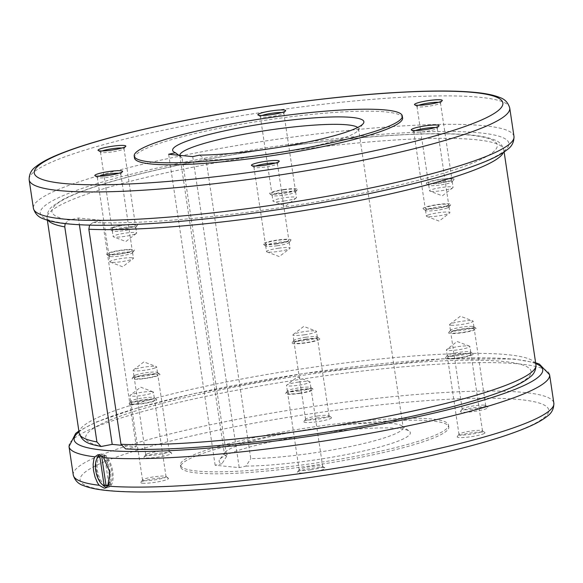 <?xml version="1.0" encoding="UTF-8"?>
<svg xmlns="http://www.w3.org/2000/svg" width="583" height="583" viewBox="0 0 583 583"><rect width="100%" height="100%" fill="white"/><g stroke="black" fill="none" stroke-linecap="round" stroke-linejoin="round"><path stroke-width="0.44" stroke-dasharray="2.92 2.19" d="M402.605 117.941A135.54 18 -8.5 0 0 203.569 131.59A135.54 18 -8.5 0 0 134.505 158.008M379.431 451.41A135.54 18 171.5 0 1 180.395 465.059A135.54 18 171.5 0 1 249.458 438.649A135.54 18 171.5 0 1 448.495 424.992A135.54 18 171.5 0 1 379.431 451.41M379.722 453.377A135.54 18 171.5 0 1 180.694 467.034A135.54 18 171.5 0 1 249.757 440.617A135.54 18 171.5 0 1 448.786 426.96A135.54 18 171.5 0 1 379.722 453.377M102.79 446.469A225.14 29.893 171.5 0 1 200.472 394.086A225.14 29.893 171.5 0 1 503.224 361.438A225.14 29.893 171.5 0 1 416.357 415.271A225.14 29.893 171.5 0 1 126.854 448.83L136.284 446.738L121.213 445.259M125.666 448.932L126.854 448.83M93.025 222.473A225.14 29.893 -8.5 0 0 382.528 188.914A225.14 29.893 -8.5 0 0 469.388 135.081A225.14 29.893 -8.5 0 0 166.643 167.729A225.14 29.893 -8.5 0 0 68.962 220.112L78.384 218.013L102.455 220.381L93.025 222.473L89.593 225.133M65.143 223.588L68.962 220.112M178.777 155.253L182.049 157.694L226.67 456.285A90.358 11.995 171.5 0 1 224.448 454.15A90.358 11.995 171.5 0 1 225.016 452.444A90.358 11.995 171.5 0 1 296.426 431.449A90.358 11.995 171.5 0 1 391.995 423.447A90.358 11.995 171.5 0 1 402.132 425.969A90.358 11.995 171.5 0 1 403.181 427.441A90.358 11.995 171.5 0 1 348.918 446.797A90.358 11.995 171.5 0 1 250.741 458.646L206.112 160.055L199.51 155.114M182.049 157.694A90.358 11.995 171.5 0 1 180.868 157.031A90.358 11.995 171.5 0 1 179.819 155.559A90.358 11.995 171.5 0 1 179.804 155.348M245.982 466.109A96.683 12.841 -8.5 0 0 357.321 452.372A96.683 12.841 -8.5 0 0 409.244 431.136A96.683 12.841 -8.5 0 0 398.393 428.432A96.683 12.841 -8.5 0 0 296.142 436.995A96.683 12.841 -8.5 0 0 219.725 459.455A96.683 12.841 -8.5 0 0 221.919 463.747L215.142 465.249L239.205 467.617L245.982 466.109L250.741 458.646M226.67 456.285L221.919 463.747M131.94 257.773A11.879 1.581 171.5 0 1 133.412 258.298A11.879 1.581 171.5 0 1 133.143 258.706A11.879 1.581 171.5 0 1 123.363 261.381A11.879 1.581 171.5 0 1 111.375 262.335A11.879 1.581 171.5 0 1 110.282 262.124A11.879 1.581 171.5 0 1 109.903 261.811A11.879 1.581 171.5 0 1 118.604 258.961A11.879 1.581 171.5 0 1 131.94 257.773M110.515 256.593A11.879 1.581 171.5 0 1 109.189 256.258A11.879 1.581 171.5 0 1 109.05 256.068A11.879 1.581 171.5 0 1 117.744 253.219A11.879 1.581 171.5 0 1 131.08 252.031A11.879 1.581 171.5 0 1 132.552 252.556A11.879 1.581 171.5 0 1 132.479 252.782A11.879 1.581 171.5 0 1 123.086 255.543A11.879 1.581 171.5 0 1 110.515 256.593M108.321 254.88A14.058 1.866 171.5 0 1 106.74 254.487A14.058 1.866 171.5 0 1 115.973 251.054A14.058 1.866 171.5 0 1 132.64 249.48A14.058 1.866 171.5 0 1 134.294 250.369A14.058 1.866 171.5 0 1 123.188 253.634A14.058 1.866 171.5 0 1 108.321 254.88M118.823 173.26A11.879 1.581 171.5 0 1 119.311 173.297A11.879 1.581 171.5 0 1 120.783 173.821A11.879 1.581 171.5 0 1 120.71 174.047A11.879 1.581 171.5 0 1 111.317 176.809A11.879 1.581 171.5 0 1 98.753 177.859A11.879 1.581 171.5 0 1 97.419 177.531A11.879 1.581 171.5 0 1 97.281 177.334A11.879 1.581 171.5 0 1 98.993 176.226M110.202 254.465A11.879 1.581 171.5 0 1 108.729 253.94A11.879 1.581 171.5 0 1 117.423 251.091A11.879 1.581 171.5 0 1 130.76 249.896A11.879 1.581 171.5 0 1 132.232 250.428A11.879 1.581 171.5 0 1 123.538 253.27A11.879 1.581 171.5 0 1 110.202 254.465M134.95 234.133A11.879 1.581 171.5 0 1 123.195 236.611A11.879 1.581 171.5 0 1 113.496 236.858A11.879 1.581 171.5 0 1 113.124 236.545A11.879 1.581 171.5 0 1 114.8 235.445A11.879 1.581 171.5 0 1 127.903 232.799A11.879 1.581 171.5 0 1 136.626 233.032A11.879 1.581 171.5 0 1 136.356 233.44A11.879 1.581 171.5 0 1 134.95 234.133M113.94 229.702A11.879 1.581 171.5 0 1 127.043 227.057A11.879 1.581 171.5 0 1 135.766 227.29A11.879 1.581 171.5 0 1 135.693 227.516A11.879 1.581 171.5 0 1 134.09 228.39A11.879 1.581 171.5 0 1 121.752 230.941A11.879 1.581 171.5 0 1 112.402 230.992A11.879 1.581 171.5 0 1 112.264 230.802A11.879 1.581 171.5 0 1 113.94 229.702M111.783 227.691A14.058 1.866 171.5 0 1 128.173 224.47A14.058 1.866 171.5 0 1 137.508 225.104A14.058 1.866 171.5 0 1 135.613 226.138A14.058 1.866 171.5 0 1 121.024 229.155A14.058 1.866 171.5 0 1 109.961 229.221A14.058 1.866 171.5 0 1 111.783 227.691M122.044 147.995A11.879 1.581 171.5 0 1 124.004 148.556A11.879 1.581 171.5 0 1 123.924 148.782A11.879 1.581 171.5 0 1 122.321 149.656A11.879 1.581 171.5 0 1 109.99 152.207A11.879 1.581 171.5 0 1 100.633 152.265A11.879 1.581 171.5 0 1 100.495 152.068A11.879 1.581 171.5 0 1 102.178 150.968A11.879 1.581 171.5 0 1 102.207 150.961M113.627 227.574A11.879 1.581 171.5 0 1 126.73 224.929A11.879 1.581 171.5 0 1 135.445 225.162A11.879 1.581 171.5 0 1 133.769 226.255A11.879 1.581 171.5 0 1 120.666 228.9A11.879 1.581 171.5 0 1 111.943 228.674A11.879 1.581 171.5 0 1 113.627 227.574M284.511 200.938A11.879 1.581 171.5 0 1 273.34 201.383A11.879 1.581 171.5 0 1 272.961 201.069A11.879 1.581 171.5 0 1 284.919 197.688A11.879 1.581 171.5 0 1 296.463 197.557A11.879 1.581 171.5 0 1 296.2 197.965A11.879 1.581 171.5 0 1 284.511 200.938M284.067 191.945A11.879 1.581 171.5 0 1 295.61 191.814A11.879 1.581 171.5 0 1 295.53 192.04A11.879 1.581 171.5 0 1 283.651 195.196A11.879 1.581 171.5 0 1 272.239 195.516A11.879 1.581 171.5 0 1 272.108 195.327A11.879 1.581 171.5 0 1 284.067 191.945M283.783 189.519A14.058 1.866 171.5 0 1 297.352 189.628A14.058 1.866 171.5 0 1 283.294 193.359A14.058 1.866 171.5 0 1 269.798 193.745A14.058 1.866 171.5 0 1 283.783 189.519M281.88 112.519A11.879 1.581 171.5 0 1 283.841 113.08A11.879 1.581 171.5 0 1 283.768 113.306A11.879 1.581 171.5 0 1 271.882 116.462A11.879 1.581 171.5 0 1 260.477 116.782A11.879 1.581 171.5 0 1 260.339 116.593A11.879 1.581 171.5 0 1 262.044 115.478M283.746 189.81A11.879 1.581 171.5 0 1 295.289 189.679A11.879 1.581 171.5 0 1 283.331 193.06A11.879 1.581 171.5 0 1 271.787 193.192A11.879 1.581 171.5 0 1 283.746 189.81M431.056 191.384A11.879 1.581 171.5 0 1 429.962 191.173A11.879 1.581 171.5 0 1 429.591 190.86A11.879 1.581 171.5 0 1 438.285 188.01A11.879 1.581 171.5 0 1 451.621 186.815A11.879 1.581 171.5 0 1 453.093 187.347A11.879 1.581 171.5 0 1 452.823 187.755A11.879 1.581 171.5 0 1 443.044 190.43A11.879 1.581 171.5 0 1 431.056 191.384M450.761 181.073A11.879 1.581 171.5 0 1 452.233 181.605A11.879 1.581 171.5 0 1 452.16 181.823A11.879 1.581 171.5 0 1 442.767 184.585A11.879 1.581 171.5 0 1 430.203 185.642A11.879 1.581 171.5 0 1 428.869 185.307A11.879 1.581 171.5 0 1 428.731 185.117A11.879 1.581 171.5 0 1 437.425 182.268A11.879 1.581 171.5 0 1 450.761 181.073M452.321 178.529A14.058 1.866 171.5 0 1 453.975 179.418A14.058 1.866 171.5 0 1 442.869 182.683A14.058 1.866 171.5 0 1 428.002 183.929A14.058 1.866 171.5 0 1 426.421 183.536A14.058 1.866 171.5 0 1 435.654 180.103A14.058 1.866 171.5 0 1 452.321 178.529M438.503 102.302A11.879 1.581 171.5 0 1 438.992 102.346A11.879 1.581 171.5 0 1 440.464 102.87A11.879 1.581 171.5 0 1 440.391 103.096A11.879 1.581 171.5 0 1 430.997 105.851A11.879 1.581 171.5 0 1 418.434 106.908A11.879 1.581 171.5 0 1 417.1 106.572A11.879 1.581 171.5 0 1 416.962 106.383A11.879 1.581 171.5 0 1 418.674 105.268M450.44 178.945A11.879 1.581 171.5 0 1 451.912 179.469A11.879 1.581 171.5 0 1 443.218 182.319A11.879 1.581 171.5 0 1 429.882 183.507A11.879 1.581 171.5 0 1 428.41 182.982A11.879 1.581 171.5 0 1 437.104 180.132A11.879 1.581 171.5 0 1 450.44 178.945M428.046 215.025A11.879 1.581 171.5 0 1 441.149 212.38A11.879 1.581 171.5 0 1 449.872 212.613A11.879 1.581 171.5 0 1 449.61 213.021A11.879 1.581 171.5 0 1 448.196 213.713A11.879 1.581 171.5 0 1 436.441 216.191A11.879 1.581 171.5 0 1 426.749 216.439A11.879 1.581 171.5 0 1 426.37 216.125A11.879 1.581 171.5 0 1 428.046 215.025M447.336 207.963A11.879 1.581 171.5 0 1 435.005 210.521A11.879 1.581 171.5 0 1 425.648 210.572A11.879 1.581 171.5 0 1 425.51 210.383A11.879 1.581 171.5 0 1 427.193 209.282A11.879 1.581 171.5 0 1 440.296 206.637A11.879 1.581 171.5 0 1 449.019 206.87A11.879 1.581 171.5 0 1 448.939 207.089A11.879 1.581 171.5 0 1 447.336 207.963M448.866 205.719A14.058 1.866 171.5 0 1 434.269 208.736A14.058 1.866 171.5 0 1 423.207 208.801A14.058 1.866 171.5 0 1 425.029 207.271A14.058 1.866 171.5 0 1 441.426 204.05A14.058 1.866 171.5 0 1 450.761 204.684A14.058 1.866 171.5 0 1 448.866 205.719M435.29 127.575A11.879 1.581 171.5 0 1 437.25 128.136A11.879 1.581 171.5 0 1 437.177 128.362A11.879 1.581 171.5 0 1 435.574 129.237A11.879 1.581 171.5 0 1 423.236 131.787A11.879 1.581 171.5 0 1 413.886 131.838A11.879 1.581 171.5 0 1 413.748 131.649A11.879 1.581 171.5 0 1 415.424 130.548A11.879 1.581 171.5 0 1 415.453 130.534M447.023 205.835A11.879 1.581 171.5 0 1 433.92 208.481A11.879 1.581 171.5 0 1 425.196 208.248A11.879 1.581 171.5 0 1 426.873 207.147A11.879 1.581 171.5 0 1 439.976 204.509A11.879 1.581 171.5 0 1 448.699 204.735A11.879 1.581 171.5 0 1 447.023 205.835M278.492 248.22A11.879 1.581 171.5 0 1 290.035 248.088A11.879 1.581 171.5 0 1 289.766 248.496A11.879 1.581 171.5 0 1 278.076 251.47A11.879 1.581 171.5 0 1 266.905 251.914A11.879 1.581 171.5 0 1 266.533 251.601A11.879 1.581 171.5 0 1 278.492 248.22M277.216 245.727A11.879 1.581 171.5 0 1 265.812 246.048A11.879 1.581 171.5 0 1 265.673 245.858A11.879 1.581 171.5 0 1 277.632 242.477A11.879 1.581 171.5 0 1 289.175 242.346A11.879 1.581 171.5 0 1 289.102 242.572A11.879 1.581 171.5 0 1 277.216 245.727M276.859 243.891A14.058 1.866 171.5 0 1 263.363 244.277A14.058 1.866 171.5 0 1 277.348 240.05A14.058 1.866 171.5 0 1 290.917 240.16A14.058 1.866 171.5 0 1 276.859 243.891M275.446 163.051A11.879 1.581 171.5 0 1 277.406 163.612A11.879 1.581 171.5 0 1 277.333 163.838A11.879 1.581 171.5 0 1 265.447 166.993A11.879 1.581 171.5 0 1 254.042 167.321A11.879 1.581 171.5 0 1 253.904 167.124A11.879 1.581 171.5 0 1 255.616 166.017M276.896 243.592A11.879 1.581 171.5 0 1 265.352 243.723A11.879 1.581 171.5 0 1 277.311 240.342A11.879 1.581 171.5 0 1 288.855 240.211A11.879 1.581 171.5 0 1 276.896 243.592M151.944 391.616A11.879 1.581 -8.5 0 0 139.956 392.57A11.879 1.581 -8.5 0 0 130.177 395.245A11.879 1.581 -8.5 0 0 129.907 395.653A11.879 1.581 -8.5 0 0 131.379 396.185A11.879 1.581 -8.5 0 0 144.715 394.99A11.879 1.581 -8.5 0 0 153.409 392.14A11.879 1.581 -8.5 0 0 153.037 391.827A11.879 1.581 -8.5 0 0 151.944 391.616M132.239 401.927A11.879 1.581 -8.5 0 0 145.575 400.732A11.879 1.581 -8.5 0 0 154.269 397.883A11.879 1.581 -8.5 0 0 154.131 397.693A11.879 1.581 -8.5 0 0 152.797 397.358A11.879 1.581 -8.5 0 0 140.233 398.415A11.879 1.581 -8.5 0 0 130.84 401.177A11.879 1.581 -8.5 0 0 130.767 401.395A11.879 1.581 -8.5 0 0 132.239 401.927M130.679 404.471A14.058 1.866 -8.5 0 0 147.346 402.897A14.058 1.866 -8.5 0 0 156.579 399.464A14.058 1.866 -8.5 0 0 154.998 399.071A14.058 1.866 -8.5 0 0 140.131 400.317A14.058 1.866 -8.5 0 0 129.025 403.582A14.058 1.866 -8.5 0 0 130.679 404.471M144.008 480.654A11.879 1.581 -8.5 0 0 157.344 479.466A11.879 1.581 -8.5 0 0 166.038 476.617A11.879 1.581 -8.5 0 0 165.9 476.428A11.879 1.581 -8.5 0 0 164.566 476.092A11.879 1.581 -8.5 0 0 152.003 477.149A11.879 1.581 -8.5 0 0 142.609 479.904A11.879 1.581 -8.5 0 0 142.536 480.13A11.879 1.581 -8.5 0 0 144.008 480.654M132.56 404.055A11.879 1.581 -8.5 0 0 145.896 402.868A11.879 1.581 -8.5 0 0 154.59 400.018A11.879 1.581 -8.5 0 0 153.118 399.493A11.879 1.581 -8.5 0 0 139.782 400.681A11.879 1.581 -8.5 0 0 131.088 403.531A11.879 1.581 -8.5 0 0 132.56 404.055M142.441 483.205A14.058 1.866 -8.5 0 0 159.108 481.631A14.058 1.866 -8.5 0 0 168.341 478.198A14.058 1.866 -8.5 0 0 166.767 477.805A14.058 1.866 -8.5 0 0 151.901 479.051A14.058 1.866 -8.5 0 0 140.794 482.316A14.058 1.866 -8.5 0 0 142.441 483.205M154.954 367.975A11.879 1.581 -8.5 0 0 156.63 366.875A11.879 1.581 -8.5 0 0 156.251 366.561A11.879 1.581 -8.5 0 0 146.559 366.809A11.879 1.581 -8.5 0 0 134.804 369.287A11.879 1.581 -8.5 0 0 133.39 369.979A11.879 1.581 -8.5 0 0 133.128 370.387A11.879 1.581 -8.5 0 0 141.851 370.62A11.879 1.581 -8.5 0 0 154.954 367.975M135.664 375.037A11.879 1.581 -8.5 0 0 134.061 375.911A11.879 1.581 -8.5 0 0 133.981 376.13A11.879 1.581 -8.5 0 0 142.704 376.363A11.879 1.581 -8.5 0 0 155.807 373.718A11.879 1.581 -8.5 0 0 157.49 372.617A11.879 1.581 -8.5 0 0 157.352 372.428A11.879 1.581 -8.5 0 0 147.995 372.479A11.879 1.581 -8.5 0 0 135.664 375.037M134.134 377.281A14.058 1.866 -8.5 0 0 132.239 378.316A14.058 1.866 -8.5 0 0 141.574 378.95A14.058 1.866 -8.5 0 0 157.971 375.729A14.058 1.866 -8.5 0 0 159.793 374.199A14.058 1.866 -8.5 0 0 148.731 374.264A14.058 1.866 -8.5 0 0 134.134 377.281M147.426 453.763A11.879 1.581 -8.5 0 0 145.823 454.638A11.879 1.581 -8.5 0 0 145.75 454.864A11.879 1.581 -8.5 0 0 154.473 455.097A11.879 1.581 -8.5 0 0 167.576 452.452A11.879 1.581 -8.5 0 0 169.252 451.351A11.879 1.581 -8.5 0 0 169.114 451.162A11.879 1.581 -8.5 0 0 159.764 451.213A11.879 1.581 -8.5 0 0 147.426 453.763M135.977 377.165A11.879 1.581 -8.5 0 0 134.301 378.265A11.879 1.581 -8.5 0 0 143.024 378.491A11.879 1.581 -8.5 0 0 156.127 375.853A11.879 1.581 -8.5 0 0 157.804 374.752A11.879 1.581 -8.5 0 0 149.08 374.519A11.879 1.581 -8.5 0 0 135.977 377.165M145.903 456.015A14.058 1.866 -8.5 0 0 144.008 457.05A14.058 1.866 -8.5 0 0 153.344 457.684A14.058 1.866 -8.5 0 0 169.74 454.463A14.058 1.866 -8.5 0 0 171.562 452.933A14.058 1.866 -8.5 0 0 160.493 452.998A14.058 1.866 -8.5 0 0 145.903 456.015M304.508 334.78A11.879 1.581 -8.5 0 0 316.467 331.399A11.879 1.581 -8.5 0 0 316.095 331.086A11.879 1.581 -8.5 0 0 304.924 331.53A11.879 1.581 -8.5 0 0 293.234 334.504A11.879 1.581 -8.5 0 0 292.965 334.912A11.879 1.581 -8.5 0 0 304.508 334.78M305.784 337.273A11.879 1.581 -8.5 0 0 293.898 340.428A11.879 1.581 -8.5 0 0 293.825 340.654A11.879 1.581 -8.5 0 0 305.368 340.523A11.879 1.581 -8.5 0 0 317.327 337.142A11.879 1.581 -8.5 0 0 317.188 336.952A11.879 1.581 -8.5 0 0 305.784 337.273M306.141 339.109A14.058 1.866 -8.5 0 0 292.083 342.84A14.058 1.866 -8.5 0 0 305.652 342.95A14.058 1.866 -8.5 0 0 319.637 338.723A14.058 1.866 -8.5 0 0 306.141 339.109M317.553 416.007A11.879 1.581 -8.5 0 0 305.667 419.162A11.879 1.581 -8.5 0 0 305.594 419.388A11.879 1.581 -8.5 0 0 317.137 419.257A11.879 1.581 -8.5 0 0 329.096 415.876A11.879 1.581 -8.5 0 0 328.958 415.679A11.879 1.581 -8.5 0 0 317.553 416.007M306.104 339.408A11.879 1.581 -8.5 0 0 294.145 342.789A11.879 1.581 -8.5 0 0 305.689 342.658A11.879 1.581 -8.5 0 0 317.648 339.277A11.879 1.581 -8.5 0 0 306.104 339.408M317.903 417.843A14.058 1.866 -8.5 0 0 303.845 421.575A14.058 1.866 -8.5 0 0 317.414 421.684A14.058 1.866 -8.5 0 0 331.399 417.457A14.058 1.866 -8.5 0 0 317.903 417.843M451.06 325.227A11.879 1.581 -8.5 0 0 464.396 324.039A11.879 1.581 -8.5 0 0 473.097 321.189A11.879 1.581 -8.5 0 0 472.718 320.876A11.879 1.581 -8.5 0 0 471.625 320.665A11.879 1.581 -8.5 0 0 459.637 321.619A11.879 1.581 -8.5 0 0 449.857 324.294A11.879 1.581 -8.5 0 0 449.588 324.702A11.879 1.581 -8.5 0 0 451.06 325.227M472.485 326.407A11.879 1.581 -8.5 0 0 459.914 327.457A11.879 1.581 -8.5 0 0 450.521 330.218A11.879 1.581 -8.5 0 0 450.448 330.444A11.879 1.581 -8.5 0 0 451.92 330.969A11.879 1.581 -8.5 0 0 465.256 329.781A11.879 1.581 -8.5 0 0 473.95 326.932A11.879 1.581 -8.5 0 0 473.811 326.742A11.879 1.581 -8.5 0 0 472.485 326.407M474.679 328.12A14.058 1.866 -8.5 0 0 459.812 329.366A14.058 1.866 -8.5 0 0 448.706 332.631A14.058 1.866 -8.5 0 0 450.36 333.52A14.058 1.866 -8.5 0 0 467.027 331.946A14.058 1.866 -8.5 0 0 476.26 328.513A14.058 1.866 -8.5 0 0 474.679 328.12M484.247 405.141A11.879 1.581 -8.5 0 0 471.683 406.191A11.879 1.581 -8.5 0 0 462.29 408.953A11.879 1.581 -8.5 0 0 462.217 409.179A11.879 1.581 -8.5 0 0 463.689 409.703A11.879 1.581 -8.5 0 0 477.025 408.515A11.879 1.581 -8.5 0 0 485.719 405.666A11.879 1.581 -8.5 0 0 485.581 405.469A11.879 1.581 -8.5 0 0 484.247 405.141M472.798 328.535A11.879 1.581 -8.5 0 0 459.462 329.73A11.879 1.581 -8.5 0 0 450.768 332.572A11.879 1.581 -8.5 0 0 452.24 333.104A11.879 1.581 -8.5 0 0 465.577 331.909A11.879 1.581 -8.5 0 0 474.27 329.06A11.879 1.581 -8.5 0 0 472.798 328.535M486.448 406.854A14.058 1.866 -8.5 0 0 471.581 408.1A14.058 1.866 -8.5 0 0 460.475 411.365A14.058 1.866 -8.5 0 0 462.122 412.254A14.058 1.866 -8.5 0 0 478.796 410.672A14.058 1.866 -8.5 0 0 488.022 407.247A14.058 1.866 -8.5 0 0 486.448 406.854M448.05 348.867A11.879 1.581 -8.5 0 0 446.644 349.56A11.879 1.581 -8.5 0 0 446.374 349.968A11.879 1.581 -8.5 0 0 455.097 350.201A11.879 1.581 -8.5 0 0 468.2 347.555A11.879 1.581 -8.5 0 0 469.876 346.455A11.879 1.581 -8.5 0 0 469.504 346.142A11.879 1.581 -8.5 0 0 459.805 346.389A11.879 1.581 -8.5 0 0 448.05 348.867M469.06 353.298A11.879 1.581 -8.5 0 0 470.736 352.198A11.879 1.581 -8.5 0 0 470.598 352.008A11.879 1.581 -8.5 0 0 461.248 352.059A11.879 1.581 -8.5 0 0 448.91 354.61A11.879 1.581 -8.5 0 0 447.307 355.484A11.879 1.581 -8.5 0 0 447.234 355.71A11.879 1.581 -8.5 0 0 455.957 355.943A11.879 1.581 -8.5 0 0 469.06 353.298M471.217 355.309A14.058 1.866 -8.5 0 0 473.039 353.779A14.058 1.866 -8.5 0 0 461.976 353.845A14.058 1.866 -8.5 0 0 447.387 356.862A14.058 1.866 -8.5 0 0 445.492 357.896A14.058 1.866 -8.5 0 0 454.827 358.53A14.058 1.866 -8.5 0 0 471.217 355.309M480.822 432.032A11.879 1.581 -8.5 0 0 482.505 430.932A11.879 1.581 -8.5 0 0 482.367 430.735A11.879 1.581 -8.5 0 0 473.01 430.793A11.879 1.581 -8.5 0 0 460.679 433.344A11.879 1.581 -8.5 0 0 459.076 434.218A11.879 1.581 -8.5 0 0 458.996 434.444A11.879 1.581 -8.5 0 0 467.719 434.67A11.879 1.581 -8.5 0 0 480.822 432.032M469.373 355.426A11.879 1.581 -8.5 0 0 471.057 354.326A11.879 1.581 -8.5 0 0 462.334 354.1A11.879 1.581 -8.5 0 0 449.231 356.745A11.879 1.581 -8.5 0 0 447.555 357.838A11.879 1.581 -8.5 0 0 456.27 358.071A11.879 1.581 -8.5 0 0 469.373 355.426M482.986 434.043A14.058 1.866 -8.5 0 0 484.808 432.513A14.058 1.866 -8.5 0 0 473.746 432.571A14.058 1.866 -8.5 0 0 459.149 435.596A14.058 1.866 -8.5 0 0 457.254 436.631A14.058 1.866 -8.5 0 0 466.589 437.265A14.058 1.866 -8.5 0 0 482.986 434.043M298.489 382.062A11.879 1.581 -8.5 0 0 286.8 385.035A11.879 1.581 -8.5 0 0 286.537 385.443A11.879 1.581 -8.5 0 0 298.081 385.312A11.879 1.581 -8.5 0 0 310.039 381.931A11.879 1.581 -8.5 0 0 309.66 381.617A11.879 1.581 -8.5 0 0 298.489 382.062M298.933 391.055A11.879 1.581 -8.5 0 0 310.892 387.673A11.879 1.581 -8.5 0 0 310.761 387.484A11.879 1.581 -8.5 0 0 299.349 387.804A11.879 1.581 -8.5 0 0 287.47 390.96A11.879 1.581 -8.5 0 0 287.39 391.186A11.879 1.581 -8.5 0 0 298.933 391.055M299.217 393.481A14.058 1.866 -8.5 0 0 313.202 389.255A14.058 1.866 -8.5 0 0 299.706 389.641A14.058 1.866 -8.5 0 0 285.648 393.372A14.058 1.866 -8.5 0 0 299.217 393.481M310.703 469.789A11.879 1.581 -8.5 0 0 322.661 466.407A11.879 1.581 -8.5 0 0 322.523 466.218A11.879 1.581 -8.5 0 0 311.118 466.538A11.879 1.581 -8.5 0 0 299.232 469.694A11.879 1.581 -8.5 0 0 299.159 469.92A11.879 1.581 -8.5 0 0 310.703 469.789M299.254 393.19A11.879 1.581 -8.5 0 0 311.213 389.808A11.879 1.581 -8.5 0 0 299.669 389.94A11.879 1.581 -8.5 0 0 287.711 393.321A11.879 1.581 -8.5 0 0 299.254 393.19M310.987 472.215A14.058 1.866 -8.5 0 0 324.964 467.989A14.058 1.866 -8.5 0 0 311.475 468.375A14.058 1.866 -8.5 0 0 297.417 472.106A14.058 1.866 -8.5 0 0 310.987 472.215M106.623 487.432A17.067 7.907 -102.5 0 0 107.068 487.497A17.067 7.907 -102.5 0 0 108.27 487.432A17.067 7.907 -102.5 0 0 112.541 470.313A17.067 7.907 -102.5 0 0 102.069 454.033A17.067 7.907 -102.5 0 0 100.874 454.106A17.067 7.907 -102.5 0 0 99.496 454.718M96.836 458.908A17.067 7.907 -102.5 0 0 102.579 484.786M101.42 456.023L104.481 455.345A15.078 6.981 77.5 0 1 105.421 455.308A15.078 6.981 77.5 0 1 106.405 455.534L103.344 456.212A15.078 6.981 -102.5 0 0 102.36 455.986A15.078 6.981 -102.5 0 0 101.836 455.972M106.026 485.399A15.078 6.981 -102.5 0 0 106.776 485.552A15.078 6.981 -102.5 0 0 107.483 485.544M107.724 485.515L110.785 484.83A15.078 6.981 77.5 0 1 109.844 484.867A15.078 6.981 77.5 0 1 108.861 484.641L106.004 485.275M104.481 455.345L108.861 484.641M110.785 484.83L106.405 455.534M102.353 456.453L103.344 456.212M101.194 456.095A15.063 6.974 -102.5 0 0 97.39 470.306A15.063 6.974 -102.5 0 0 105.793 485.304M109.568 482.17A15.063 6.974 -102.5 0 0 103.417 457.56M108.307 485.326A15.063 6.974 -102.5 0 0 111.688 470.824A15.063 6.974 -102.5 0 0 103.344 456.234M192.733 156.616L239.205 467.617M215.142 465.249L168.662 154.255M357.663 127.495A90.358 11.995 171.5 0 1 358.552 128.85A90.358 11.995 171.5 0 1 357.984 130.556A90.358 11.995 171.5 0 1 298.7 149.321A90.358 11.995 171.5 0 1 206.112 160.055M136.284 446.738L102.455 220.381M78.384 218.013L79.39 224.739M79.186 433.154A230.919 30.666 171.5 0 1 196.857 388.154A230.919 30.666 171.5 0 1 535.945 364.885M48.178 220.461A230.919 30.666 171.5 0 1 47.055 218.115A230.919 30.666 171.5 0 1 164.719 173.115A230.919 30.666 171.5 0 1 503.814 149.846A230.919 30.666 171.5 0 1 503.42 152.425M73.261 474.985A242.965 32.262 171.5 0 1 197.069 427.645A242.965 32.262 171.5 0 1 553.85 403.159M69.013 446.542A242.965 32.262 171.5 0 1 192.813 399.202A242.965 32.262 171.5 0 1 549.601 374.723M513.987 136.458A242.965 32.262 -8.5 0 0 483.919 125.709A242.965 32.262 -8.5 0 0 157.206 160.937A242.965 32.262 -8.5 0 0 33.399 208.277M509.739 108.015A242.965 32.262 -8.5 0 0 479.671 97.266A242.965 32.262 -8.5 0 0 152.957 132.494A242.965 32.262 -8.5 0 0 29.15 179.841M388.161 189.468A236.887 31.453 171.5 0 1 69.617 223.814A236.887 31.453 171.5 0 1 161.01 167.175A236.887 31.453 171.5 0 1 479.554 132.829A236.887 31.453 171.5 0 1 388.161 189.468M428.024 456.176A236.887 31.453 171.5 0 1 109.473 490.522A236.887 31.453 171.5 0 1 200.865 433.883A236.887 31.453 171.5 0 1 519.417 399.537A236.887 31.453 171.5 0 1 428.024 456.176M535.755 363.603A236.887 31.453 -8.5 0 0 513.383 359.186A236.887 31.453 -8.5 0 0 194.839 393.532A236.887 31.453 -8.5 0 0 78.997 431.865M180.395 465.059L180.694 467.034M504.127 151.959L503.814 149.846C502.291 144.679 499.048 141.312 494.063 139.752C488.379 137.471 480.421 135.868 470.204 134.943C452.918 133.332 430.101 133.274 401.753 134.768C333.673 138.237 238.651 151.544 166.235 167.751C117.504 178.624 83.07 189.213 62.935 199.524L53.417 205.61C49.11 208.554 46.99 212.722 47.055 218.115L47.369 220.221M179.819 155.559L224.448 454.15M180.868 157.031L173.756 151.864M225.016 452.444L219.725 459.455M110.282 262.124L122.663 266.781L133.143 258.706M109.05 256.068L109.903 261.811M109.189 256.258L106.74 254.487M97.281 177.334L108.729 253.94M97.419 177.531L94.978 175.753M136.356 233.44L125.877 241.515L113.496 236.858M135.766 227.29L136.626 233.032M135.693 227.516L137.508 225.104M124.004 148.556L135.445 225.162M123.924 148.782L125.746 146.369M296.2 197.965L285.721 206.032L273.34 201.383M295.61 191.814L296.463 197.557M295.53 192.04L297.352 189.628M283.841 113.08L295.289 189.679M283.768 113.306L285.583 110.894M452.823 187.755L442.344 195.822L429.962 191.173M452.233 181.605L453.093 187.347M452.16 181.823L453.975 179.418M440.464 102.87L451.912 179.469M440.391 103.096L442.205 100.684M426.749 216.439L439.13 221.088L449.61 213.021M425.51 210.383L426.37 216.125M425.648 210.572L423.207 208.801M413.748 131.649L425.196 208.248M413.886 131.838L411.438 130.067M266.905 251.914L279.286 256.571L289.766 248.496M265.673 245.858L266.533 251.601M265.812 246.048L263.363 244.277M253.904 167.124L265.352 243.723M254.042 167.321L251.601 165.543M153.037 391.827L140.656 387.178L130.177 395.245M154.269 397.883L153.409 392.14M154.131 397.693L156.579 399.464M166.038 476.617L154.59 400.018M165.9 476.428L168.341 478.198M133.39 369.979L143.87 361.912L156.251 366.561M133.981 376.13L133.128 370.387M134.061 375.911L132.239 378.316M145.75 454.864L134.301 378.265M145.823 454.638L144.008 457.05M293.234 334.504L303.714 326.429L316.095 331.086M293.825 340.654L292.965 334.912M293.898 340.428L292.083 342.84M305.594 419.388L294.145 342.789M305.667 419.162L303.845 421.575M449.857 324.294L460.337 316.219L472.718 320.876M450.448 330.444L449.588 324.702M450.521 330.218L448.706 332.631M462.217 409.179L450.768 332.572M462.29 408.953L460.475 411.365M469.504 346.142L457.123 341.485L446.644 349.56M470.736 352.198L469.876 346.455M470.598 352.008L473.039 353.779M482.505 430.932L471.057 354.326M482.367 430.735L484.808 432.513M309.66 381.617L297.279 376.968L286.8 385.035M310.892 387.673L310.039 381.931M310.761 387.484L313.202 389.255M322.661 466.407L311.213 389.808M322.523 466.218L324.964 467.989M535.631 362.779L514.242 359.033L442.213 358.851L303.947 373.484L194.409 393.554L137.552 407.881L96.246 422.041L78.873 431.041M100.874 454.106L97.937 454.755M108.27 487.432L105.334 488.08M299.232 469.694L297.417 472.106M299.159 469.92L287.711 393.321M287.47 390.96L285.648 393.372M287.39 391.186L286.537 385.443M459.076 434.218L457.254 436.631M458.996 434.444L447.555 357.838M447.307 355.484L445.492 357.896M447.234 355.71L446.374 349.968M485.581 405.469L488.022 407.247M485.719 405.666L474.27 329.06M473.811 326.742L476.26 328.513M473.95 326.932L473.097 321.189M328.958 415.679L331.399 417.457M329.096 415.876L317.648 339.277M317.188 336.952L319.637 338.723M317.327 337.142L316.467 331.399M169.114 451.162L171.562 452.933M169.252 451.351L157.804 374.752M157.352 372.428L159.793 374.199M157.49 372.617L156.63 366.875M142.609 479.904L140.794 482.316M142.536 480.13L131.088 403.531M130.84 401.177L129.025 403.582M130.767 401.395L129.907 395.653M277.333 163.838L279.155 161.425M277.406 163.612L288.855 240.211M289.102 242.572L290.917 240.16M289.175 242.346L290.035 248.088M437.177 128.362L438.992 125.95M437.25 128.136L448.699 204.735M448.939 207.089L450.761 204.684M449.019 206.87L449.872 212.613M417.1 106.572L414.659 104.802M416.962 106.383L428.41 182.982M428.869 185.307L426.421 183.536M428.731 185.117L429.591 190.86M260.477 116.782L258.036 115.011M260.339 116.593L271.787 193.192M272.239 195.516L269.798 193.745M272.108 195.327L272.961 201.069M100.633 152.265L98.192 150.487M100.495 152.068L111.943 228.674M112.402 230.992L109.961 229.221M112.264 230.802L113.124 236.545M120.71 174.047L122.525 171.635M120.783 173.821L132.232 250.428M132.479 252.782L134.294 250.369M132.552 252.556L133.412 258.298M402.132 425.969L409.244 431.136M357.984 130.556L363.275 123.545M358.552 128.85L403.181 427.441M448.495 424.992L448.786 426.96"/><path stroke-width="0.87" d="M203.278 129.623A135.54 18 -8.5 0 0 134.214 156.04A135.54 18 -8.5 0 0 333.243 142.383A135.54 18 -8.5 0 0 402.306 115.966A135.54 18 -8.5 0 0 203.278 129.623M134.214 156.04L134.505 158.008A135.54 18 -8.5 0 0 333.542 144.351A135.54 18 -8.5 0 0 402.605 117.941L402.306 115.966M121.213 445.259L112.213 444.37L101.012 446.505L96.916 441.921L64.779 226.882L65.143 223.588M89.593 225.133L88.849 229.243L120.987 444.282L125.666 448.932C188.229 452.255 321.131 436.82 416.765 415.249C456.613 406.373 487.184 397.57 508.471 388.846C517.842 385.006 524.897 381.173 529.619 377.361C533.904 374.417 536.01 370.263 535.945 364.885A230.919 30.666 171.5 0 1 418.281 409.885A230.919 30.666 171.5 0 1 120.987 444.282M99.161 485.282L97.448 482.717L95.044 477.076L93.542 470.598L93.134 464.272L93.907 459.054L94.912 456.839L97.937 454.755L99.197 454.674L103.534 457.684L109.91 472.201L107.782 486.127L105.334 488.08L104.197 488.139L99.161 485.282A242.965 32.262 171.5 0 1 73.261 474.985L69.013 446.542A242.965 32.262 171.5 0 0 94.912 456.839M179.804 155.348A90.358 11.995 171.5 0 1 246.711 133.762A90.358 11.995 171.5 0 1 347.373 124.849A90.358 11.995 171.5 0 1 357.663 127.495M175.439 152.753A96.683 12.841 171.5 0 1 173.756 151.864A96.683 12.841 171.5 0 1 237.259 128.275A96.683 12.841 171.5 0 1 351.913 117.438A96.683 12.841 171.5 0 1 363.275 123.545A96.683 12.841 171.5 0 1 298.984 143.782A96.683 12.841 171.5 0 1 199.51 155.114L192.733 156.616L168.662 154.255L175.439 152.753L178.777 155.253M98.993 176.226A11.879 1.581 171.5 0 1 118.823 173.26M96.552 176.146A14.058 1.866 171.5 0 1 94.978 175.753A14.058 1.866 171.5 0 1 104.204 172.328A14.058 1.866 171.5 0 1 120.878 170.746A14.058 1.866 171.5 0 1 122.525 171.635A14.058 1.866 171.5 0 1 111.419 174.9A14.058 1.866 171.5 0 1 96.552 176.146M102.207 150.961A11.879 1.581 171.5 0 1 122.044 147.995M100.014 148.957A14.058 1.866 171.5 0 1 116.411 145.735A14.058 1.866 171.5 0 1 125.746 146.369A14.058 1.866 171.5 0 1 123.851 147.404A14.058 1.866 171.5 0 1 109.254 150.429A14.058 1.866 171.5 0 1 98.192 150.487A14.058 1.866 171.5 0 1 100.014 148.957M262.044 115.478A11.879 1.581 171.5 0 1 272.297 113.211A11.879 1.581 171.5 0 1 281.88 112.519M272.013 110.785A14.058 1.866 171.5 0 1 285.583 110.894A14.058 1.866 171.5 0 1 271.525 114.625A14.058 1.866 171.5 0 1 258.036 115.011A14.058 1.866 171.5 0 1 272.013 110.785M440.559 99.795A14.058 1.866 171.5 0 1 442.205 100.684A14.058 1.866 171.5 0 1 431.099 103.949A14.058 1.866 171.5 0 1 416.233 105.195A14.058 1.866 171.5 0 1 414.659 104.802A14.058 1.866 171.5 0 1 423.892 101.369A14.058 1.866 171.5 0 1 440.559 99.795M437.097 126.985A14.058 1.866 171.5 0 1 422.507 130.002A14.058 1.866 171.5 0 1 411.438 130.067A14.058 1.866 171.5 0 1 413.26 128.537A14.058 1.866 171.5 0 1 429.656 125.316A14.058 1.866 171.5 0 1 438.992 125.95A14.058 1.866 171.5 0 1 437.097 126.985M255.616 166.017A11.879 1.581 171.5 0 1 265.863 163.743A11.879 1.581 171.5 0 1 275.446 163.051M265.097 165.157A14.058 1.866 171.5 0 1 251.601 165.543A14.058 1.866 171.5 0 1 265.586 161.316A14.058 1.866 171.5 0 1 279.155 161.425A14.058 1.866 171.5 0 1 265.097 165.157M99.496 454.718A17.067 7.907 -102.5 0 0 96.836 458.908M102.579 484.786A17.067 7.907 -102.5 0 0 106.623 487.432M101.836 455.972A15.078 6.981 -102.5 0 0 101.42 456.023L99.795 456.402L104.168 485.661L105.8 485.326A15.078 6.981 -102.5 0 0 106.026 485.399M107.483 485.544A15.078 6.981 -102.5 0 0 107.724 485.515L106.317 485.799M107.717 485.493A15.063 6.974 -102.5 0 0 107.833 485.471L106.208 485.828A15.063 6.974 -102.5 0 1 106.091 485.85L101.719 456.591L102.353 456.453M99.795 456.402A15.063 6.974 -102.5 0 0 99.678 456.423A15.063 6.974 -102.5 0 0 95.743 470.539A15.063 6.974 -102.5 0 0 104.168 485.661M106.208 485.828A15.063 6.974 -102.5 0 0 109.568 482.17M103.417 457.56A15.063 6.974 -102.5 0 0 101.719 456.591M107.833 485.471A15.063 6.974 -102.5 0 0 108.307 485.326M415.453 130.534A11.879 1.581 171.5 0 1 435.29 127.575M418.674 105.268A11.879 1.581 171.5 0 1 438.503 102.302M79.39 224.739L112.213 444.37M96.916 441.921A230.919 30.666 171.5 0 1 79.186 433.154L47.369 220.221M64.779 226.882A230.919 30.666 171.5 0 1 48.178 220.461M503.42 152.425A230.919 30.666 171.5 0 1 386.143 194.846A230.919 30.666 171.5 0 1 88.849 229.243M535.631 362.779L539.348 364.098L549.601 374.723A242.965 32.262 171.5 0 1 425.794 422.063A242.965 32.262 171.5 0 1 103.534 457.684M73.261 474.985C74.857 480.428 78.275 483.97 83.515 485.61C89.498 488.007 97.864 489.698 108.62 490.675C126.802 492.365 150.815 492.424 180.643 490.857C252.271 487.206 352.249 473.207 428.447 456.154C471.516 446.556 504.244 437.061 526.617 427.667C535.646 423.87 542.503 420.073 547.189 416.284C551.7 413.187 553.916 408.814 553.85 403.159A242.965 32.262 171.5 0 1 430.043 450.506A242.965 32.262 171.5 0 1 107.782 486.127M33.399 208.277A242.965 32.262 -8.5 0 0 390.187 183.798A242.965 32.262 -8.5 0 0 513.987 136.458L509.739 108.015A242.965 32.262 -8.5 0 1 385.931 155.355A242.965 32.262 -8.5 0 1 29.15 179.841L33.399 208.277C34.995 213.721 38.412 217.262 43.652 218.902C49.642 221.3 58.008 222.99 68.758 223.967C86.947 225.657 110.952 225.716 140.787 224.149C212.409 220.505 312.393 206.499 388.591 189.446C431.66 179.848 464.381 170.353 486.754 160.959C495.783 157.162 502.641 153.365 507.334 149.576C511.838 146.486 514.06 142.106 513.987 136.458M154.976 126.824A236.887 31.453 -8.5 0 0 63.583 183.463A236.887 31.453 -8.5 0 0 382.135 149.117A236.887 31.453 -8.5 0 0 473.527 92.478A236.887 31.453 -8.5 0 0 154.976 126.824M78.997 431.865A236.887 31.453 -8.5 0 0 169.413 450.681A236.887 31.453 -8.5 0 0 421.99 415.825A236.887 31.453 -8.5 0 0 535.755 363.603M101.012 446.505C92.77 444.428 82.822 444.071 79.186 433.154M509.739 108.015C508.143 102.572 504.725 99.03 499.485 97.39C493.502 94.993 485.136 93.302 474.38 92.325C456.197 90.635 432.185 90.576 402.357 92.143C330.729 95.794 230.751 109.793 154.553 126.846C111.484 136.444 78.756 145.939 56.383 155.333C47.354 159.13 40.497 162.927 35.811 166.716C31.3 169.813 29.084 174.186 29.15 179.841M78.873 431.041L75.666 433.424L69.013 446.542M101.311 456.066L99.678 456.423M549.601 374.723L553.85 403.159M504.127 151.959L535.945 364.885"/></g></svg>

